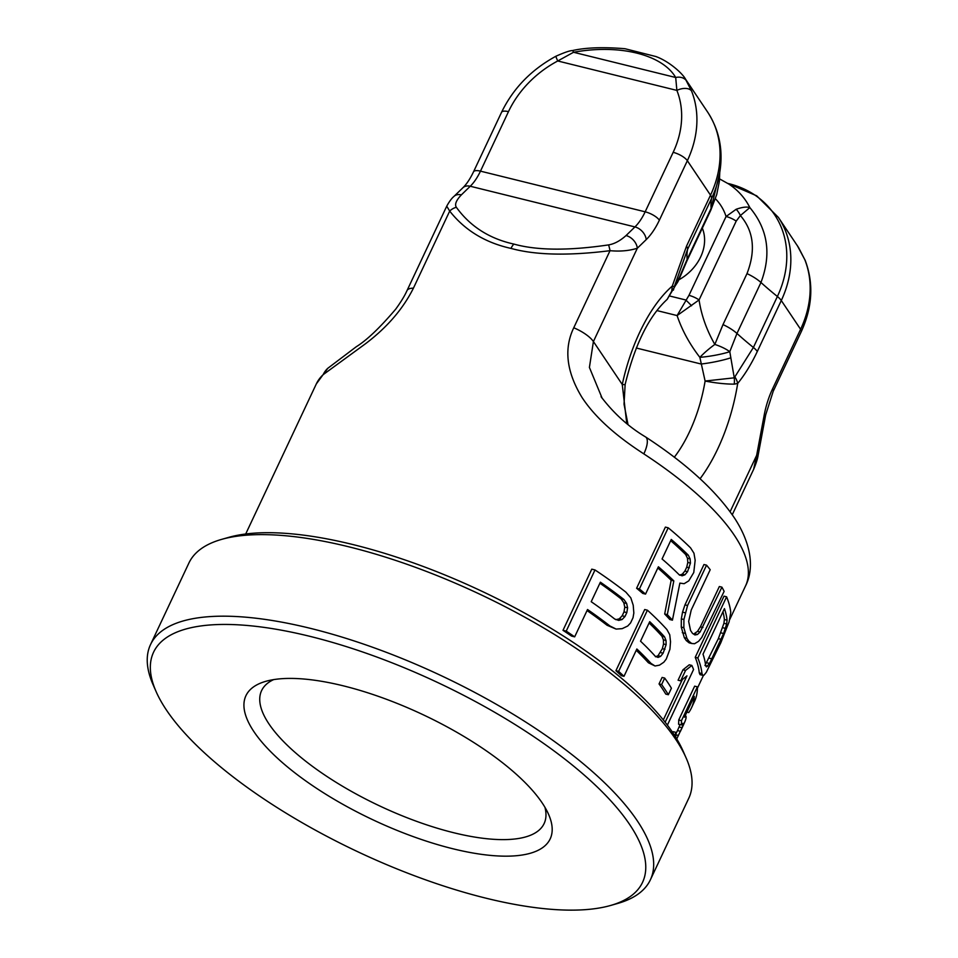 <?xml version="1.0" encoding="UTF-8"?>
<svg xmlns="http://www.w3.org/2000/svg" width="958" height="958" viewBox="0 0 958 958"><rect width="100%" height="100%" fill="white"/><g stroke="black" fill="none" stroke-linecap="round" stroke-linejoin="round"><path stroke-width="1.44" d="M643.836 453.888A24.022 8.454 -56.8 0 0 645.536 436.92C686.287 463.516 715.961 490.592 734.582 518.17C751.814 544.575 754.197 569.004 745.552 585.901A237.189 82.137 -154.8 0 0 643.836 453.888C627.753 443.386 599.145 423.735 581.901 397.271C566.453 371.812 563.735 348.652 573.758 327.768L610.03 250.685C568.381 255.906 535.354 255.139 510.985 248.409C485.191 242.685 464.762 230.243 449.697 211.083L446.739 206.174L406.994 290.633C404.755 295.699 401.007 301.854 395.738 309.123C379.919 327.72 366.77 340.246 356.28 346.736L327.816 368.279A24.022 22.321 -133 0 1 327.816 368.267L327.816 368.267A24.022 22.321 -133 0 0 323.145 374.674A237.189 82.137 -154.8 0 0 316.32 383.919L245.703 533.989M645.536 594.104L642.77 593.421A237.189 82.137 -154.8 0 0 636.603 588.26L639.417 588.954L668.205 527.798A240.195 83.178 -154.8 0 1 690.574 547.88L693.951 553.197L695.161 560.274L693.772 572.525L688.766 580.859L684.132 583.697L679.869 583.123L672.432 620.161A240.195 83.178 -154.8 0 0 667.319 614.653L673.821 580.895A240.195 83.178 -154.8 0 0 658.397 566.777L645.536 594.104A240.195 83.178 -154.8 0 0 639.417 588.954M668.205 527.798L665.391 527.104L636.603 588.26M672.432 620.161L669.822 619.515A237.189 82.137 -154.8 0 0 664.684 614.006L671.163 580.249A237.189 82.137 -154.8 0 0 657.823 567.986M691.7 643.489L689.125 642.842L686.251 640.555A237.189 82.137 -154.8 0 0 684.299 637.645L681.258 627.083L681.33 618.868L682.539 612.138L684.97 604.869L687.569 605.504L706.549 565.16A240.195 83.178 -154.8 0 1 710.201 569.711L691.221 610.054L688.658 621.407L690.55 630.472A240.195 83.178 -154.8 0 1 692.502 633.382L694.933 634.962L697.448 634.495L700.094 632.005L721.925 587.158A240.195 83.178 -154.8 0 1 724.128 591.349L701.735 637.501L698.574 641.321L694.586 643.716L691.7 643.489L688.826 641.189A240.195 83.178 -154.8 0 0 686.874 638.279L683.844 627.718L683.916 619.503L687.569 605.504M706.549 565.16L703.962 564.525L684.97 604.869M721.925 587.158L719.35 586.524L700.37 626.867L697.52 631.37L693.616 634.1M702.801 675.342L700.058 674.66L699.268 672.887A237.189 82.137 -154.8 0 0 695.221 657.332L697.831 657.978L726.607 596.81A240.195 83.178 -154.8 0 1 730.762 612.39L729.122 621.802L720.763 642.866L706.297 672.336L704.01 675.162L702.801 675.342L701.975 673.558A240.195 83.178 -154.8 0 0 697.831 657.978M726.607 596.81L724.009 596.163L695.221 657.332M616.114 629.083L609.959 625.981A240.195 83.178 -154.8 0 0 587.529 609.516L574.668 636.854L571.543 636.076A237.189 82.137 -154.8 0 0 562.993 630.328L591.781 569.16L595.002 569.962A240.195 83.178 -154.8 0 1 625.873 592.14L630.807 597.84L633.214 605.216L633.837 613.012L633.01 617.766L630.556 622.975L627.718 626.017L622.197 628.652L616.114 629.083L607.073 625.263A237.189 82.137 -154.8 0 0 587.038 610.569M655.056 665.99L651.009 663.415A240.195 83.178 -154.8 0 0 636.854 648.997L623.993 676.324L621.311 675.665A237.189 82.137 -154.8 0 0 615.922 670.696L644.698 609.528L647.416 610.198A240.195 83.178 -154.8 0 1 666.924 629.574L669.75 634.759L670.516 641.728L669.941 649.213L666.253 659.08L663.81 662.229L659.499 665.151L655.056 665.99L648.398 662.768A237.189 82.137 -154.8 0 0 636.244 650.302M668.349 694.73L665.774 694.095A237.189 82.137 -154.8 0 0 659.044 683.94L661.619 684.575L664.684 678.072A240.195 83.178 -154.8 0 1 671.414 688.227L668.349 694.73A240.195 83.178 -154.8 0 0 661.619 684.575M664.684 678.072L662.11 677.438L659.044 683.94M663.319 719.937L682.324 679.557M665.151 722.224L686.958 675.857L680.671 680.839L678.084 680.204L682.982 669.786L689.257 664.804L691.856 665.451A240.195 83.178 25.2 0 1 693.568 669.51L667.391 725.134M676.743 738.905L682.012 727.733A240.195 83.178 -154.8 0 0 683.042 724.344L682.886 723.338L681.342 724.883L678.551 724.2A237.189 82.137 -154.8 0 0 678.719 719.997L681.461 720.667L697.388 686.838A240.195 83.178 -154.8 0 1 694.538 701.352L691.472 707.866A240.195 83.178 -154.8 0 0 694.287 696.358L684.491 717.183L686.048 716.249L686.108 717.841A240.195 83.178 -154.8 0 1 685.078 721.218L683.282 725.266M697.388 686.838L694.646 686.156L678.719 719.997M610.581 905.478A270.216 93.573 -154.8 0 0 629.645 824.503A270.216 93.573 -154.8 0 0 327.289 640.926A270.216 93.573 -154.8 0 0 156.118 691.616A270.216 93.573 -154.8 0 0 166.464 710.094A270.216 93.573 -154.8 0 0 376.195 860.14A270.216 93.573 -154.8 0 0 610.581 905.478L617.706 903.442A276.215 95.656 -154.8 0 0 650.386 879.803A276.215 95.656 -154.8 0 0 637.19 820.671A276.215 95.656 -154.8 0 0 375.009 648.123A276.215 95.656 -154.8 0 0 150.526 644.59L188.906 563.029A276.215 95.656 25.2 0 1 221.585 539.39L228.711 537.366A270.216 93.573 25.2 0 1 463.097 582.692A270.216 93.573 25.2 0 1 672.827 732.75L673.211 731.708L675.953 732.379A240.195 83.178 -154.8 0 1 675.881 736.007L675.522 736.918M677.869 729.733L675.965 733.768M683.617 724.559L680.408 731.385L677.51 730.499L679.078 727.002A237.189 82.137 -154.8 0 0 679.929 724.535M671.163 580.249L673.821 580.895M671.259 539.45L662.062 558.969A240.195 83.178 -154.8 0 1 679.138 574.716L682.144 575.818L684.922 574.812L687.533 571.71L690.443 563.1L690.107 558.909L688.323 555.185A240.195 83.178 -154.8 0 0 671.259 539.45M726.655 623.969L727.086 620.197A240.195 83.178 -154.8 0 0 724.44 608.629L703.016 654.182A240.195 83.178 -154.8 0 1 705.651 665.75L706.453 666.912L709.531 663.451L723.613 633.513L726.655 623.969L723.925 623.299L724.38 619.527A237.189 82.137 -154.8 0 0 722.967 611.779M595.002 569.962L566.226 631.118A240.195 83.178 -154.8 0 1 574.668 636.854M600.391 582.189L591.206 601.708A240.195 83.178 -154.8 0 1 614.761 619.06L618.7 620.389L622.089 619.539L624.987 616.509L626.831 612.605L627.598 607.827L626.664 603.48L623.945 599.528A240.195 83.178 -154.8 0 0 600.391 582.189M647.416 610.198L618.64 671.366A240.195 83.178 -154.8 0 1 623.993 676.324M649.716 621.67L640.531 641.189A240.195 83.178 -154.8 0 1 655.38 656.386L658.062 657.416L660.625 656.35L663.116 653.212L666.133 644.638L666.026 640.495L664.565 636.866A240.195 83.178 -154.8 0 0 649.716 621.67M680.671 680.839L685.569 670.432L691.856 665.451M674.719 735.648L675.953 732.379M686.874 712.117L688.694 712.572A240.195 83.178 -154.8 0 0 691.472 707.866M681.342 724.883A240.195 83.178 -154.8 0 0 681.461 720.667M664.684 614.006L667.319 614.653M689.365 567.807L686.73 567.148L687.808 562.454L687.473 558.251L685.677 554.538L688.323 555.185M685.677 554.538A237.189 82.137 -154.8 0 0 670.684 540.659M687.473 558.251L690.107 558.909M687.808 562.454L690.443 563.1M686.73 567.148L684.898 571.052L687.533 571.71M684.898 571.052L682.288 574.165L684.922 574.812M682.288 574.165L679.509 575.171M649.105 622.975A237.189 82.137 -154.8 0 1 661.966 636.22L663.415 639.848L663.535 643.992L662.349 648.674L658.026 655.703L655.464 656.769M599.9 583.23A237.189 82.137 -154.8 0 1 621.071 598.822L623.814 602.774L624.772 607.133L624.005 611.899L622.173 615.802L619.263 618.844L615.85 619.694M723.925 623.299L718.356 638.639L704.956 665.463M602.211 398.384L589.409 367.429L593.409 341.539L637.321 248.23A12.011 8.478 -134.1 0 0 626.041 235.56C620.113 240.853 614.294 243.967 608.581 244.901C568.597 250.792 537.031 250.529 513.907 244.086C489.394 238.686 470.21 226.423 456.355 207.299A12.011 9.796 -33.5 0 0 449.697 211.083L413.425 288.166C402.995 308.991 386.972 327.552 365.357 343.85L323.145 374.674M661.966 636.22L664.565 636.866M663.415 639.848L666.026 640.495M663.535 643.992L666.133 644.638M662.349 648.674L664.948 649.308M660.517 652.578L663.116 653.212M658.026 655.703L660.625 656.35M621.071 598.822L623.945 599.528M623.814 602.774L626.664 603.48M624.772 607.133L627.598 607.827M624.005 611.899L626.831 612.605M622.173 615.802L624.987 616.509M619.263 618.844L622.089 619.539M724.38 619.527L727.086 620.197M722.715 627.718L725.469 628.4M720.835 632.831L723.613 633.513M718.356 638.639L721.135 639.321M709.171 658.158L711.95 658.841M706.753 662.756L709.531 663.451M705.639 665.63L707.711 666.145M753.647 469.3L756.652 455.325A12.011 1.269 10.6 0 0 758.173 454.99C757.67 458.619 756.161 463.397 753.647 469.3L732.271 514.733M685.281 78.807L691.544 91.01A108.086 87.777 146.1 0 1 687.353 160.693L659.367 220.184A54.043 25.387 -76.1 0 1 646.219 239.608L637.321 248.23C629.25 250.792 620.149 251.607 610.03 250.685A12.011 1.245 -99.3 0 0 608.581 244.901M674.312 457.229A96.075 45.122 103.9 0 0 705.112 381.044C715.818 383.104 725.517 384.134 734.211 384.146A18.01 13.101 -93.1 0 0 734.247 377.823L705.112 381.044L699.855 357.334A24.022 3.413 -9.6 0 0 729.792 351.694A24.022 8.359 -162.2 0 0 714.836 344.437C706.573 329.923 701.316 315.086 699.077 299.938L736.211 221.094A12.011 4.155 -154.8 0 0 726.068 216.508L736.175 209.275C742.258 207.132 746.821 206.569 749.851 207.587C767.909 229.261 771.609 254.229 760.951 282.49A24.022 8.323 -154.8 0 0 746.989 273.629L723.003 324.594L714.836 344.437A24.022 4.574 -39.3 0 0 699.855 357.334C689.568 344.042 681.976 330.115 677.102 315.565L699.077 299.938A12.011 4.155 25.2 0 0 688.958 295.363L726.068 216.508A66.964 54.378 146.1 0 0 715.422 198.749M734.259 377.823L729.792 351.694L736.965 333.456A240.195 83.178 -154.8 0 0 753.395 347.467L734.259 377.823M701.064 364.016A24.022 3.09 -10.9 0 0 730.882 357.777M746.989 273.629C755.934 250.493 753.73 231.141 740.39 215.55L736.211 221.094M670.181 296.13L685.724 299.974A12.011 1.413 46.6 0 1 691.544 305.782M656.889 310.572L677.102 315.565L688.958 295.363M678.815 279.844A44.439 36.081 -33.9 0 0 700.669 256.912A44.439 36.081 -33.9 0 0 702.334 228.148M456.355 207.299C454.499 204.497 456.164 200.354 461.349 194.881A12.011 8.478 45.9 0 0 453.984 196.39L462.882 187.768A12.011 8.478 45.9 0 1 470.246 186.247A42.032 19.747 103.9 0 0 480.473 171.147L508.47 111.655A96.075 78.017 146.1 0 1 557.748 60.977L573.531 52.271C619.287 43.876 662.337 54.498 675.701 77.502L676.875 90.399A96.075 78.017 146.1 0 1 673.163 152.334L645.165 211.814A42.032 19.747 -76.1 0 1 634.938 226.926L626.041 235.56M462.882 187.768C466.522 184.283 470.067 178.978 473.515 171.841L501.513 112.361C513.201 88.316 531.379 69.599 556.023 56.187C564.43 52.45 569.878 50.582 572.381 50.582A12.011 1.557 79.8 0 1 573.531 52.271L675.701 77.502A12.011 9.879 149.3 0 1 686.838 81.226M798.517 247.475L778.363 217.37A108.086 87.777 146.1 0 1 781.285 300.525L800.601 329.289A108.086 87.777 -33.9 0 0 804.78 259.606L798.517 247.475M572.381 50.582C585.685 47.553 603.205 46.93 624.951 48.714L655.895 56.534C669.367 61.408 682.803 73.742 685.605 79.275L707.591 112.014A108.086 87.777 -33.9 0 1 710.513 195.169A18.01 6.239 25.2 0 1 711.543 198.486A240.195 83.178 -154.8 0 0 711.135 208.329L719.757 172.524L719.386 181.194L716.728 194.522L710.872 210.03A24.022 8.323 25.2 0 0 711.135 208.329L687.149 259.307A24.022 8.323 25.2 0 1 686.886 260.995L710.872 210.03M723.003 324.594A24.022 8.323 -154.8 0 1 736.965 333.456L760.951 282.49A240.195 83.178 -154.8 0 0 777.381 296.489A18.01 6.239 -154.8 0 1 781.285 300.525L757.299 351.49C751.455 363.896 744.917 374.554 737.696 383.451A18.01 11.268 -140.9 0 0 735.121 377.296M573.758 327.768A24.022 8.323 25.2 0 1 593.409 341.539L622.257 384.481A120.097 56.402 103.9 0 1 672.276 286.083L671.738 291.148L667.175 299.375L675.474 285.46A24.022 21.759 -147.5 0 0 675.474 285.46L676.408 284.059A24.022 21.627 -144.5 0 0 679.581 276.946L673.953 288.059L674.276 286.717L672.288 286.083L686.527 246.134L710.513 195.169L687.353 160.693A12.011 4.155 -154.8 0 0 673.163 152.334M667.175 299.375L667.175 299.375C648.913 316.152 634.903 344.509 625.143 384.457A24.022 1.353 -167.8 0 1 622.257 384.481L626.76 423.472M734.211 384.146L737.696 383.451A120.097 56.402 103.9 0 1 700.07 478.749M674.276 286.717L687.557 249.451A240.195 83.178 -154.8 0 0 687.149 259.307L679.581 276.946A24.022 10.574 -158.9 0 1 679.27 278.766A24.022 24.022 0 0 1 676.432 284.035M673.39 290.118L673.953 288.059A18.01 10.179 -168.3 0 1 671.738 291.148M675.474 285.46A24.022 21.759 -147.5 0 0 678.084 279.173M736.175 209.275A12.011 5.999 -118.5 0 1 740.39 215.55L749.851 207.587A90.351 73.371 146.1 0 0 728.667 183.972L729.002 184.176M700.37 626.867L702.944 627.502M697.52 631.37L700.094 632.005M694.873 633.861L697.448 634.495M682.539 612.138L685.138 612.773M681.33 618.868L683.916 619.503M681.258 627.083L683.844 627.718M682.288 632.663L684.862 633.298M684.299 637.645L686.874 638.279M686.251 640.555L688.826 641.189M699.268 672.887L701.975 673.558M562.993 630.328L566.226 631.118M607.073 625.263L609.959 625.981M615.922 670.696L618.64 671.366M648.398 662.768L651.009 663.415M682.982 669.786L685.569 670.432M682.132 724.116L683.042 724.344M679.078 727.002L682.012 727.733M675.941 734.834L678.432 735.445M685.054 715.997L686.048 716.249M672.827 732.75A270.216 93.573 25.2 0 1 683.162 751.216L686.144 757.994A276.215 95.656 25.2 0 1 688.766 798.254L650.386 879.803M221.585 539.39A276.215 95.656 25.2 0 1 461.181 585.733A276.215 95.656 25.2 0 1 675.57 739.121A276.215 95.656 25.2 0 1 686.144 757.994M150.526 644.59A276.215 95.656 -154.8 0 0 153.136 684.838L156.118 691.616M253.954 731.696A168.129 58.222 25.2 0 1 265.821 681.318A168.129 58.222 25.2 0 1 411.665 709.519A168.129 58.222 25.2 0 1 542.156 802.888A168.129 58.222 25.2 0 1 548.599 814.384A168.129 58.222 25.2 0 1 442.081 845.914A168.129 58.222 25.2 0 1 253.954 731.696M544.934 807.283A156.118 54.067 -154.8 0 1 437.171 828.191A156.118 54.067 -154.8 0 1 269.042 724.044A156.118 54.067 25.2 0 1 273.629 679.617M758.173 454.99L765.682 414.886A12.011 1.269 10.6 0 1 764.173 415.209L756.652 455.325L730.116 511.716M510.985 248.409A12.011 5.64 -76.1 0 1 513.907 244.086M413.425 288.166A24.022 8.323 -154.8 0 0 406.994 290.633M636.256 348.005L701.064 364.004M473.515 171.841A12.011 4.155 25.2 0 1 480.473 171.147L645.165 211.814A12.011 4.155 -154.8 0 1 659.367 220.184M501.513 112.361A12.011 4.155 25.2 0 1 508.47 111.655M556.023 56.187A12.011 0.886 62 0 0 557.748 60.977L676.875 90.399A12.011 6.898 158.3 0 1 691.544 91.01M804.78 259.606A12.011 6.898 -21.7 0 1 805.187 260.36L797.2 245.416M764.173 415.209A54.043 25.387 -76.1 0 1 772.615 388.768A12.011 4.155 25.2 0 1 773.19 391.343L801.175 331.863C812.492 307.195 813.821 283.364 805.187 260.36M772.615 388.768L800.601 329.289A12.011 4.155 25.2 0 1 801.175 331.863M686.527 246.134A18.01 6.239 25.2 0 1 687.557 249.451L711.543 198.486A106.41 86.412 -33.9 0 0 718.895 177.038C723.901 153.1 720.141 131.426 707.591 112.014M727.84 183.433A106.41 86.412 146.1 0 1 777.381 296.489L753.395 347.467A18.01 6.239 -154.8 0 1 757.299 351.49M646.219 239.608A12.011 8.478 -134.1 0 0 634.938 226.926L470.246 186.247L461.349 194.881M745.552 585.901L729.673 619.634M703.507 675.246L697.4 688.215M645.536 436.92C628.58 426.813 613.755 413.413 601.061 396.708L601.049 396.696M453.984 196.39C451.721 198.246 449.314 201.503 446.739 206.174M316.32 383.919L327.816 368.267M765.682 414.886L773.19 391.343M625.143 384.457L624.029 404.192L627.993 424.442M686.886 260.995L679.27 278.766M728.667 183.972L719.602 178.918M727.817 183.421L756.688 195.815L778.363 217.37"/></g></svg>
